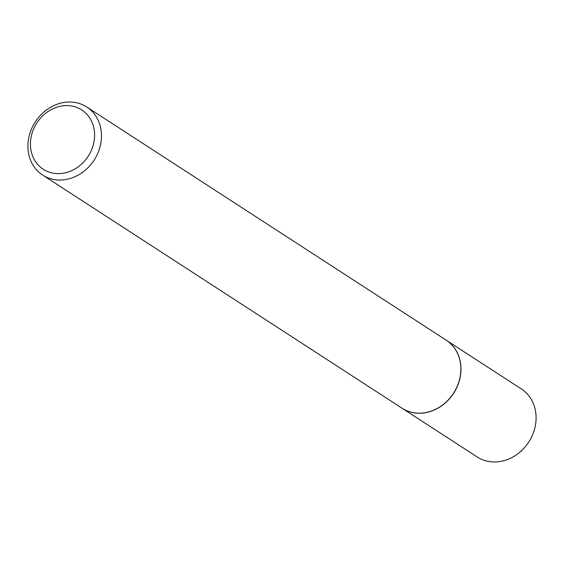 <?xml version="1.0" encoding="UTF-8"?>
<svg xmlns="http://www.w3.org/2000/svg" width="564" height="564" viewBox="0 0 564 564"><rect width="100%" height="100%" fill="white"/><g stroke="black" fill="none" stroke-linecap="round" stroke-linejoin="round"><path stroke-width="0.85" d="M402.054 408.223A40.552 35.088 -57 0 0 402.104 408.258L477.236 456.995A40.552 35.088 -57 0 0 535.8 422.774A40.552 35.088 -57 0 0 521.376 388.956L446.251 340.212A40.552 35.088 -57 0 0 446.194 340.177M402.104 408.258A40.552 35.088 -57 0 0 460.668 374.031A40.552 35.088 -57 0 0 446.251 340.212M42.624 175.044L401.998 408.188A40.552 35.088 -57 0 0 460.562 373.96A40.552 35.088 -57 0 0 446.138 340.141L86.764 107.005A40.552 35.088 -57 0 0 28.2 141.226A40.552 35.088 -57 0 0 42.624 175.044A40.552 35.088 -57 0 0 101.189 140.824A40.552 35.088 -57 0 0 86.764 107.005M94.336 139.435A35.363 30.597 -57 0 0 66.566 105.588A35.363 30.597 -57 0 0 30.689 139.787A35.363 30.597 -57 0 0 58.452 173.627A35.363 30.597 -57 0 0 94.336 139.435"/></g></svg>
